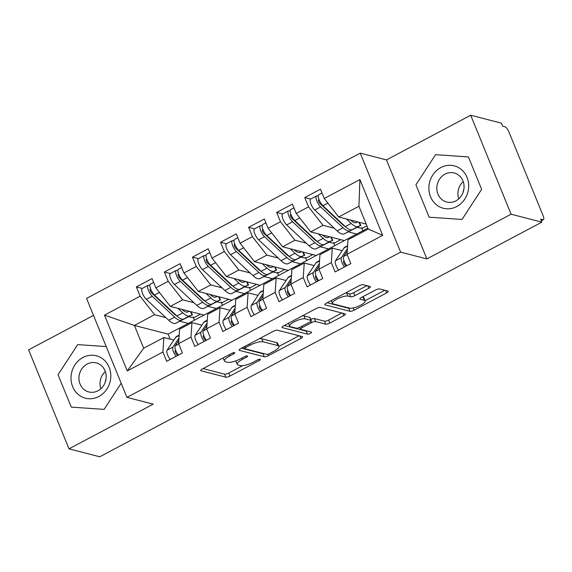 <?xml version="1.0" encoding="UTF-8"?>
<svg xmlns="http://www.w3.org/2000/svg" width="572" height="572" viewBox="0 0 572 572"><rect width="100%" height="100%" fill="white"/><g stroke="black" fill="none" stroke-linecap="round" stroke-linejoin="round"><path stroke-width="0.86" d="M234.563 352.638A2.317 0.636 157.8 0 0 231.667 353.41L202.395 368.947A3.303 0.908 157.8 0 0 200.715 370.549A3.303 0.908 157.8 0 0 201.015 370.763L225.833 377.17A3.303 0.908 157.8 0 0 229.965 376.061L259.238 360.524A2.317 0.636 157.8 0 0 260.417 359.402A2.317 0.636 157.8 0 0 260.203 359.252A2.317 0.636 157.8 0 0 257.307 360.024L253.518 362.04A10.582 2.896 157.8 0 1 240.29 365.579L238.224 365.043A10.582 2.896 157.8 0 1 237.244 364.364A10.582 2.896 157.8 0 1 242.628 359.223L246.418 357.214A2.317 0.636 157.8 0 0 247.597 356.091A2.317 0.636 157.8 0 0 247.383 355.941A2.317 0.636 157.8 0 0 244.487 356.721L240.698 358.73A10.582 2.896 157.8 0 1 227.47 362.269L225.404 361.733A10.582 2.896 157.8 0 1 224.424 361.054A10.582 2.896 157.8 0 1 229.808 355.92L233.598 353.911A2.317 0.636 157.8 0 0 234.777 352.781A2.317 0.636 157.8 0 0 234.563 352.638M368.747 288.324A3.303 0.908 157.8 0 0 370.427 286.722A3.303 0.908 157.8 0 0 370.12 286.508L363.163 284.713A3.303 0.908 157.8 0 0 359.03 285.814L326.519 303.074A3.303 0.908 157.8 0 0 324.832 304.676A3.303 0.908 157.8 0 0 325.139 304.89L349.95 311.297A3.303 0.908 157.8 0 0 354.082 310.188L386.593 292.935A3.303 0.908 157.8 0 0 388.281 291.327A3.303 0.908 157.8 0 0 387.973 291.112L379.565 288.946A3.303 0.908 157.8 0 0 375.432 290.054L361.518 297.433A3.303 0.908 157.8 0 0 359.831 299.042A3.303 0.908 157.8 0 0 360.138 299.256L364.307 300.329A8.845 2.424 157.8 0 1 365.129 300.901A8.845 2.424 157.8 0 1 359.28 305.863A8.845 2.424 157.8 0 1 349.571 308.151L333.233 303.939A8.845 2.424 157.8 0 1 332.418 303.367A8.845 2.424 157.8 0 1 338.267 298.405A8.845 2.424 157.8 0 1 347.976 296.117L350.7 296.818A3.303 0.908 157.8 0 0 354.833 295.71L368.747 288.324L367.753 285.9M93.493 315.408L28.6 349.849L68.998 448.841L99.757 456.778L541.841 222.15L540.619 219.155L542.871 219.734A5.055 1.68 62 0 0 543.4 219.698A5.055 1.68 62 0 0 543.135 215.78L508.858 131.782A5.055 1.68 62 0 0 504.919 126.741L502.666 126.155L501.444 123.159L470.692 115.222L386.486 159.91L360.224 153.132L400.622 252.13L426.884 258.909L511.089 214.214L541.841 222.15M68.998 448.841L153.21 404.154L126.948 397.376L400.622 252.13M277.477 330.187A3.303 0.908 157.8 0 0 273.344 331.295L240.826 348.548A3.303 0.908 157.8 0 0 239.146 350.15A3.303 0.908 157.8 0 0 239.453 350.364L264.264 356.771A3.303 0.908 157.8 0 0 268.397 355.662L300.908 338.409A3.303 0.908 157.8 0 0 302.595 336.801A3.303 0.908 157.8 0 0 302.288 336.593L277.477 330.187M283.676 325.811L316.187 308.558A3.303 0.908 157.8 0 1 320.32 307.45L345.13 313.849A3.303 0.908 157.8 0 1 345.438 314.064A3.303 0.908 157.8 0 1 343.751 315.673L329.837 323.051A3.303 0.908 157.8 0 1 325.704 324.16L315.644 321.564A3.303 0.908 157.8 0 0 311.511 322.672L302.281 327.57A3.303 0.908 157.8 0 0 300.593 329.172A3.303 0.908 157.8 0 0 300.901 329.386L311.382 332.089A2.317 0.636 157.8 0 1 311.597 332.239A2.317 0.636 157.8 0 1 310.06 333.54A2.317 0.636 157.8 0 1 307.522 334.141L282.296 327.627A3.303 0.908 157.8 0 1 281.989 327.413A3.303 0.908 157.8 0 1 283.676 325.811M362.798 230.795L361.869 228.514L366.924 225.833M334.734 245.688L333.805 243.415L340.848 239.675M306.663 260.589L305.734 258.308L312.777 254.569M278.593 275.482L277.663 273.209L284.706 269.469M250.522 290.383L249.592 288.102L256.635 284.363M222.458 305.276L221.528 303.003L228.571 299.263M360.224 153.132L86.544 298.377L126.948 397.376M180.216 321.321L188.295 323.409L168.082 334.134L134.377 325.432L104.483 315.136L127.256 370.935L162.906 352.016L166.695 361.311L182.418 352.974L178.621 343.672L190.969 337.115L194.766 346.417L210.482 338.073L206.692 328.778L219.04 322.222L222.837 331.517L238.553 323.18L234.756 313.878L247.111 307.321L250.908 316.623L266.623 308.279L262.827 298.984L275.182 292.428L278.972 301.723L294.694 293.386L290.898 284.084L303.246 277.527L307.042 286.829L322.765 278.485L318.969 269.19L331.317 262.634L335.113 271.929L350.829 263.592L347.04 254.29L348.026 239.782L368.239 229.057L358.93 206.263L338.724 216.988L366.202 224.081M104.483 315.136L140.133 296.217L154.59 314.707L165.894 317.624M142.242 288.438L136.336 286.915L140.133 296.217M136.336 286.915L152.052 278.578L155.849 287.873L168.204 281.317L182.661 299.814L193.965 302.731M170.313 273.545L164.407 272.022L168.204 281.317M164.407 272.022L180.123 263.678L183.919 272.98L196.267 266.423L210.725 284.913L222.029 287.83M198.384 258.651L192.478 257.121L196.267 266.423M192.478 257.121L208.194 248.784L211.99 258.079L224.338 251.53L238.796 270.02L250.1 272.937M226.448 243.751L220.542 242.228L224.338 251.53M220.542 242.228L236.265 233.884L240.061 243.186L252.409 236.629L266.867 255.119L278.171 258.036M254.519 228.857L248.613 227.327L252.409 236.629M248.613 227.327L264.335 218.99L268.125 228.285L280.48 221.736L294.938 240.226L306.242 243.143M282.589 213.957L276.684 212.434L280.48 221.736M276.684 212.434L292.399 204.09L296.196 213.392L308.544 206.835L323.001 225.325L334.313 228.242M310.66 199.063L304.754 197.533L308.544 206.835M304.754 197.533L320.47 189.196L324.267 198.491L359.917 179.572L382.682 235.371L347.04 254.29M342.249 250.693L332.311 248.126L319.955 254.683L318.969 269.19M331.317 262.634L332.311 248.126M324.267 198.491L338.724 216.988M358.93 206.263L359.917 179.572M314.178 265.587L304.24 263.027L291.892 269.576L290.898 284.084M303.246 277.527L304.24 263.027M348.634 231.946L356.706 234.027L188.295 323.409M323.001 225.325L310.653 231.882L344.358 240.583M296.196 213.392L310.653 231.882M286.107 280.487L276.169 277.921L263.821 284.477L262.827 298.984M275.182 292.428L276.169 277.921M320.563 246.839L328.635 248.92M294.938 240.226L282.582 246.782L316.287 255.477M268.125 228.285L282.582 246.782M258.043 295.381L248.098 292.821L235.75 299.37L234.756 313.878M247.111 307.321L248.098 292.821M292.492 261.74L300.572 263.821M266.867 255.119L254.519 261.676L288.216 270.377M240.061 243.186L254.519 261.676M229.973 310.281L220.034 307.715L207.679 314.271L206.692 328.778M219.04 322.222L220.034 307.715M264.428 276.633L272.501 278.714M238.796 270.02L226.448 276.576L260.153 285.271M211.99 258.079L226.448 276.576M201.902 325.175L191.963 322.615L179.608 329.165L178.621 343.672M190.969 337.115L191.963 322.615M236.358 291.527L244.43 293.615M210.725 284.913L198.377 291.47L232.082 300.171M183.919 272.98L198.377 291.47M194.387 320.177L193.458 317.896L200.5 314.157M173.831 340.075L163.892 337.509L143.679 348.234L127.256 370.935M162.906 352.016L163.892 337.509M208.287 306.428L216.359 308.508M182.661 299.814L170.306 306.37L204.011 315.065M155.849 287.873L170.306 306.37M511.089 214.214L470.692 115.222M106.213 346.582L77.685 344.609L58.051 374.731L71.264 407.121L104.118 409.388L121.171 383.226L104.118 409.388L71.264 407.121L58.051 374.731L77.685 344.609L106.213 346.582M386.486 159.91L426.884 258.909M415.93 184.799L429.15 217.188L462.004 219.448L481.638 189.332L468.425 156.942L435.571 154.676L415.93 184.799L435.571 154.676L468.425 156.942L481.638 189.332L462.004 219.448L429.15 217.188L415.93 184.799M154.59 314.707L134.377 325.432L143.679 348.234M168.082 334.134L170.113 339.117M367.853 228.114L356.706 234.027M382.682 235.371L368.239 229.057M223.159 357.929A10.582 2.896 157.8 0 0 223.202 358.058L224.424 361.054M235.979 360.818A10.582 2.896 157.8 0 0 236.022 361.361L237.244 364.364M203.046 368.604L224.603 374.167A3.303 0.908 157.8 0 0 228.743 373.058L242.7 365.651M278.921 346.432L299.042 335.75M241.477 348.205L263.041 353.768A3.303 0.908 157.8 0 0 264.257 353.725M245.788 347.44A2.317 0.636 157.8 0 0 244.609 348.562A2.317 0.636 157.8 0 0 244.823 348.713L266.609 354.333A2.317 0.636 157.8 0 0 269.498 353.553L273.495 351.437A10.582 2.896 157.8 0 0 278.879 346.296A10.582 2.896 157.8 0 0 277.899 345.617L263.013 341.777A10.582 2.896 157.8 0 0 249.785 345.316L245.788 347.44L245.281 346.189M278.879 346.296L277.656 343.3A10.582 2.896 157.8 0 0 276.676 342.621L277.899 345.617M259.381 338.703A10.582 2.896 157.8 0 1 261.79 338.774L276.676 342.621M341.884 313.013L328.614 320.055L329.837 323.051M310.796 319.419A3.303 0.908 157.8 0 1 314.421 318.561L324.481 321.164A3.303 0.908 157.8 0 0 328.614 320.055M284.32 325.468L306.299 331.138A2.317 0.636 157.8 0 0 307.371 331.059M305.205 318.869A8.845 2.424 157.8 0 0 295.495 321.157A8.845 2.424 157.8 0 0 289.639 326.126A8.845 2.424 157.8 0 0 290.462 326.691L296.217 328.178A3.303 0.908 157.8 0 0 300.35 327.07L309.581 322.172A3.303 0.908 157.8 0 0 311.261 320.57A3.303 0.908 157.8 0 0 310.953 320.356L305.205 318.869L303.975 315.873A8.845 2.424 157.8 0 0 302.609 315.758M311.261 320.57L310.038 317.567A3.303 0.908 157.8 0 0 309.731 317.353L310.953 320.356M303.975 315.873L309.731 317.353M345.488 293A8.845 2.424 157.8 0 1 346.754 293.114L349.471 293.815A3.303 0.908 157.8 0 0 353.61 292.707L366.874 285.671M365.129 300.901L363.906 297.898A8.845 2.424 157.8 0 0 363.084 297.333L364.307 300.329M362.162 297.09L363.084 297.333M365.058 300.715L384.727 290.276M327.163 302.731L348.727 308.294A3.303 0.908 157.8 0 0 350.014 308.236M181.524 320.198A21.221 7.05 -118 0 1 174.639 317.153L152.231 296.267A6.735 2.238 -118 0 1 148.52 290.526A6.735 2.238 -118 0 1 148.169 285.299L142.271 288.424A6.735 2.238 62 0 0 142.621 293.65A6.735 2.238 62 0 0 146.339 299.392L168.74 320.284A21.221 7.05 62 0 0 175.625 323.33L183.769 319.004A21.221 7.05 -118 0 1 176.884 315.966A16.845 5.591 -118 0 1 174.045 313.892L151.644 293.007A2.359 0.786 -118 0 1 150.343 290.998A2.359 0.786 -118 0 1 150.221 289.167A2.359 0.786 -118 0 1 150.465 289.146L150.715 289.21M148.169 285.299A6.735 2.238 -118 0 1 148.863 285.242L149.843 285.485M177.956 308.344L182.775 312.834L176.884 315.966L154.476 295.073A6.735 2.238 -118 0 1 150.765 289.332A6.735 2.238 -118 0 1 150.415 284.105L153.618 282.404M194.301 317.453L193.036 317.124L192.192 317.567L189.032 316.752M181.982 309.38L182.189 309.574A16.845 5.591 62 0 0 187.652 311.99L189.368 311.29M175.625 323.33L192.442 314.779L192.07 314.893L190.34 311.54M182.775 312.834A21.221 7.05 62 0 0 189.661 315.88L192.07 314.893M154.011 294.601L153.124 294.38M178.843 340.433L175.204 345.867A6.735 2.238 62 0 0 175.854 350.815A6.735 2.238 62 0 0 178.314 355.148M175.597 350.157L175.204 350.743A2.359 0.786 62 0 0 175.432 352.481A2.359 0.786 62 0 0 177.27 354.833L178.278 355.105M179.007 338.023L172.958 347.054A6.735 2.238 62 0 0 173.609 352.009A6.735 2.238 62 0 0 176.069 356.342M170.17 359.466A6.735 2.238 -118 0 1 167.71 355.133A6.735 2.238 -118 0 1 167.067 350.186L175.69 337.301A21.221 7.05 -118 0 1 176.626 336.429L179.208 335.063M209.588 305.305A21.221 7.05 -118 0 1 202.71 302.259L180.302 281.367A6.735 2.238 -118 0 1 176.584 275.625A6.735 2.238 -118 0 1 176.233 270.399L170.342 273.53A6.735 2.238 62 0 0 170.692 278.757A6.735 2.238 62 0 0 174.403 284.498L196.811 305.384A21.221 7.05 62 0 0 203.696 308.43L211.84 304.111A21.221 7.05 -118 0 1 204.955 301.065A16.845 5.591 -118 0 1 202.116 298.999L179.715 278.106A2.359 0.786 -118 0 1 178.414 276.097A2.359 0.786 -118 0 1 178.292 274.267A2.359 0.786 -118 0 1 178.528 274.253L178.779 274.31M176.233 270.399A6.735 2.238 -118 0 1 176.927 270.349L177.913 270.592M206.027 293.443L210.846 297.94L204.955 301.065L182.547 280.173A6.735 2.238 -118 0 1 178.829 274.431A6.735 2.238 -118 0 1 178.478 269.205L181.689 267.51M222.365 302.552L221.107 302.223L220.263 302.674L217.103 301.859M210.046 294.48L210.26 294.68A16.845 5.591 62 0 0 215.723 297.097L217.439 296.389M203.696 308.43L220.513 299.878L220.141 299.993L218.404 296.639M210.846 297.94A21.221 7.05 62 0 0 217.732 300.979L220.141 299.993M182.075 279.708L181.188 279.486M237.659 290.404A21.221 7.05 -118 0 1 230.773 287.358L208.372 266.473A6.735 2.238 -118 0 1 204.654 260.732A6.735 2.238 -118 0 1 204.304 255.505L198.412 258.63A6.735 2.238 62 0 0 198.763 263.856A6.735 2.238 62 0 0 202.474 269.598L224.882 290.49A21.221 7.05 62 0 0 231.767 293.536L239.904 289.21A21.221 7.05 -118 0 1 233.018 286.172A16.845 5.591 -118 0 1 230.187 284.098L207.779 263.213A2.359 0.786 -118 0 1 206.478 261.204A2.359 0.786 -118 0 1 206.356 259.373A2.359 0.786 -118 0 1 206.599 259.352L206.85 259.416M204.304 255.505A6.735 2.238 -118 0 1 204.998 255.448L205.984 255.691M234.098 278.55L238.917 283.04L233.018 286.172L210.618 265.279A6.735 2.238 -118 0 1 206.9 259.538A6.735 2.238 -118 0 1 206.549 254.311L209.76 252.609M250.436 287.659L249.17 287.33L248.334 287.78L245.166 286.958M238.116 279.586L238.324 279.779A16.845 5.591 62 0 0 243.794 282.196L245.51 281.495M231.767 293.536L248.584 284.985L248.212 285.099L246.475 281.746M238.917 283.04A21.221 7.05 62 0 0 245.803 286.086L248.212 285.099M210.146 264.807L209.259 264.586M265.73 275.511A21.221 7.05 -118 0 1 258.844 272.465L236.436 251.573A6.735 2.238 -118 0 1 232.725 245.831A6.735 2.238 -118 0 1 232.375 240.605L226.476 243.736A6.735 2.238 62 0 0 226.827 248.963A6.735 2.238 62 0 0 230.545 254.704L252.953 275.597A21.221 7.05 62 0 0 259.838 278.635L267.975 274.317A21.221 7.05 -118 0 1 261.089 271.271A16.845 5.591 -118 0 1 258.258 269.205L235.85 248.312A2.359 0.786 -118 0 1 234.549 246.303A2.359 0.786 -118 0 1 234.427 244.473A2.359 0.786 -118 0 1 234.67 244.458L234.92 244.516M232.375 240.605A6.735 2.238 -118 0 1 233.069 240.555L234.055 240.798M262.169 263.649L266.988 268.146L261.089 271.271L238.688 250.386A6.735 2.238 -118 0 1 234.97 244.637A6.735 2.238 -118 0 1 234.62 239.411L237.823 237.716M278.507 272.758L277.241 272.436L276.398 272.88L273.237 272.065M266.187 264.686L266.395 264.886A16.845 5.591 62 0 0 271.857 267.303L273.573 266.595M259.838 278.635L276.648 270.084L276.276 270.198L274.546 266.845M266.988 268.146A21.221 7.05 62 0 0 273.866 271.185L276.276 270.198M238.217 249.914L237.33 249.692M293.801 260.61A21.221 7.05 -118 0 1 286.915 257.564L264.507 236.679A6.735 2.238 -118 0 1 260.796 230.938A6.735 2.238 -118 0 1 260.446 225.711L254.547 228.836A6.735 2.238 62 0 0 254.897 234.062A6.735 2.238 62 0 0 258.615 239.804L281.024 260.696A21.221 7.05 62 0 0 287.902 263.742L296.046 259.416A21.221 7.05 -118 0 1 289.16 256.378A16.845 5.591 -118 0 1 286.329 254.304L263.921 233.419A2.359 0.786 -118 0 1 262.62 231.41A2.359 0.786 -118 0 1 262.498 229.579A2.359 0.786 -118 0 1 262.741 229.558L262.991 229.622M260.446 225.711A6.735 2.238 -118 0 1 261.139 225.654L262.119 225.897M290.233 248.756L295.052 253.246L289.16 256.378L266.752 235.485A6.735 2.238 -118 0 1 263.041 229.744A6.735 2.238 -118 0 1 262.691 224.517L265.894 222.815M306.578 257.865L305.312 257.536L304.468 257.986L301.308 257.164M294.258 249.792L294.466 249.985A16.845 5.591 62 0 0 299.928 252.402L301.644 251.701M287.902 263.742L304.719 255.191L304.347 255.305L302.617 251.952M295.052 253.246A21.221 7.05 62 0 0 301.937 256.292L304.347 255.305M266.287 235.013L265.401 234.799M206.914 325.532L203.274 330.966A6.735 2.238 62 0 0 203.925 335.921A6.735 2.238 62 0 0 206.385 340.254M203.668 335.263L203.274 335.85A2.359 0.786 62 0 0 203.503 337.58A2.359 0.786 62 0 0 205.334 339.932L206.349 340.204M207.078 323.13L201.029 332.16A6.735 2.238 62 0 0 201.68 337.108A6.735 2.238 62 0 0 204.14 341.441M198.241 344.573A6.735 2.238 -118 0 1 195.781 340.24A6.735 2.238 -118 0 1 195.138 335.292L203.761 322.408A21.221 7.05 -118 0 1 204.697 321.535L207.278 320.163M234.978 310.639L231.345 316.073A6.735 2.238 62 0 0 231.989 321.021A6.735 2.238 62 0 0 234.448 325.354M231.739 320.363L231.345 320.949A2.359 0.786 62 0 0 231.574 322.687A2.359 0.786 62 0 0 233.405 325.039L234.42 325.311M235.142 308.229L229.1 317.267A6.735 2.238 62 0 0 229.744 322.215A6.735 2.238 62 0 0 232.203 326.548M226.312 329.672A6.735 2.238 -118 0 1 223.852 325.339A6.735 2.238 -118 0 1 223.202 320.392L231.824 307.507A21.221 7.05 -118 0 1 232.768 306.635L235.349 305.269M263.048 295.738L259.416 301.172A6.735 2.238 62 0 0 260.06 306.127A6.735 2.238 62 0 0 262.519 310.46M259.81 305.469L259.416 306.056A2.359 0.786 62 0 0 259.638 307.786A2.359 0.786 62 0 0 261.475 310.138L262.484 310.41M263.213 293.336L257.164 302.366A6.735 2.238 62 0 0 257.815 307.314A6.735 2.238 62 0 0 260.274 311.647M254.383 314.779A6.735 2.238 -118 0 1 251.923 310.446A6.735 2.238 -118 0 1 251.272 305.498L259.895 292.614A21.221 7.05 -118 0 1 260.832 291.741L263.413 290.369M291.119 280.845L287.48 286.279A6.735 2.238 62 0 0 288.131 291.227A6.735 2.238 62 0 0 290.59 295.56M287.88 290.569L287.48 291.155A2.359 0.786 62 0 0 287.709 292.893A2.359 0.786 62 0 0 289.546 295.245L290.555 295.517M291.284 278.435L285.235 287.473A6.735 2.238 62 0 0 285.886 292.421A6.735 2.238 62 0 0 288.345 296.754M282.454 299.878A6.735 2.238 -118 0 1 279.987 295.545A6.735 2.238 -118 0 1 279.343 290.597L287.966 277.713A21.221 7.05 -118 0 1 288.903 276.841L291.484 275.475M105.119 382.539A21.057 19.005 104.5 0 1 106.027 379.029M82.947 357.5A21.9 19.763 -75.5 0 0 72.658 386.679A21.9 19.763 -75.5 0 0 98.863 396.496A21.9 19.763 -75.5 0 0 109.152 367.317A21.9 19.763 -75.5 0 0 82.947 357.5M87.116 364.078A14.994 13.528 -75.5 0 0 78.972 379.15A14.994 13.528 -75.5 0 0 88.817 391.942A14.994 13.528 -75.5 0 0 98.012 390.776A14.994 13.528 -75.5 0 0 106.163 375.704A14.994 13.528 -75.5 0 0 96.31 362.913A14.994 13.528 -75.5 0 0 87.116 364.078M100.886 388.767A14.994 13.528 104.5 0 1 105.334 371.535M463.005 192.6A21.057 19.005 104.5 0 1 463.906 189.096M440.826 167.567A21.9 19.763 -75.5 0 0 430.544 196.747A21.9 19.763 -75.5 0 0 456.742 206.563A21.9 19.763 -75.5 0 0 467.031 177.377A21.9 19.763 -75.5 0 0 440.826 167.567M445.002 174.145A14.994 13.528 -75.5 0 0 436.851 189.218A14.994 13.528 -75.5 0 0 446.703 202.009A14.994 13.528 -75.5 0 0 455.898 200.843A14.994 13.528 -75.5 0 0 464.042 185.764A14.994 13.528 -75.5 0 0 454.197 172.973A14.994 13.528 -75.5 0 0 445.002 174.145M458.765 198.827A14.994 13.528 104.5 0 1 463.213 181.596M317.224 241.477A16.845 5.591 -118 0 1 314.393 239.411L291.992 218.518A2.359 0.786 -118 0 1 290.69 216.509A2.359 0.786 -118 0 1 290.569 214.679A2.359 0.786 -118 0 1 290.812 214.664L291.055 214.722M293.965 207.922L290.755 209.624A6.735 2.238 -118 0 0 291.105 214.85A6.735 2.238 -118 0 0 294.823 220.592L317.231 241.477A21.221 7.05 -118 0 0 324.117 244.523L321.872 245.717A21.221 7.05 -118 0 1 314.986 242.671L292.578 221.779A6.735 2.238 -118 0 1 288.86 216.037A6.735 2.238 -118 0 1 288.51 210.811L282.618 213.942A6.735 2.238 62 0 0 282.968 219.169A6.735 2.238 62 0 0 286.686 224.91L309.087 245.803A21.221 7.05 62 0 0 315.973 248.841L332.79 240.29L332.418 240.404L330.68 237.051M288.51 210.811A6.735 2.238 -118 0 1 289.203 210.761L290.19 211.004M334.641 242.964L333.383 242.642L332.539 243.086L329.379 242.271M322.329 234.892L322.536 235.092A16.845 5.591 62 0 0 327.999 237.509L329.715 236.801M318.304 233.855L323.123 238.352A21.221 7.05 62 0 0 330.008 241.391L332.418 240.404M294.351 220.12L293.465 219.898M319.19 265.951L315.551 271.378A6.735 2.238 62 0 0 316.202 276.333A6.735 2.238 62 0 0 318.661 280.666M315.944 275.675L315.551 276.262A2.359 0.786 62 0 0 315.78 277.992A2.359 0.786 62 0 0 317.61 280.344L318.625 280.616M319.355 263.542L313.306 272.572A6.735 2.238 62 0 0 313.957 277.52A6.735 2.238 62 0 0 316.416 281.853M310.517 284.985A6.735 2.238 -118 0 1 308.058 280.652A6.735 2.238 -118 0 1 307.414 275.704L316.037 262.82A21.221 7.05 -118 0 1 316.974 261.947L319.555 260.575M349.935 230.816A21.221 7.05 -118 0 1 343.05 227.778L320.649 206.885A6.735 2.238 -118 0 1 316.931 201.144A6.735 2.238 -118 0 1 316.581 195.917L310.689 199.042A6.735 2.238 62 0 0 311.039 204.268A6.735 2.238 62 0 0 314.75 210.01L337.158 230.902A21.221 7.05 62 0 0 344.044 233.948L352.18 229.629A21.221 7.05 -118 0 1 345.302 226.583A16.845 5.591 -118 0 1 342.464 224.51L320.055 203.625A2.359 0.786 -118 0 1 318.754 201.616A2.359 0.786 -118 0 1 318.633 199.785A2.359 0.786 -118 0 1 318.876 199.764L319.126 199.828M316.581 195.917A6.735 2.238 -118 0 1 317.274 195.86L318.261 196.103M346.375 218.962L351.194 223.452L345.302 226.583L322.894 205.691A6.735 2.238 -118 0 1 319.176 199.95A6.735 2.238 -118 0 1 318.826 194.723L322.036 193.021M362.712 228.071L361.447 227.742L360.61 228.192L357.443 227.37M350.393 219.998L350.607 220.191A16.845 5.591 62 0 0 356.07 222.608L357.786 221.907M344.044 233.948L360.861 225.397L360.489 225.511L358.751 222.158M351.194 223.452A21.221 7.05 62 0 0 358.079 226.498L360.489 225.511M322.422 205.219L321.535 205.005M347.254 251.051L343.622 256.485A6.735 2.238 62 0 0 344.265 261.433A6.735 2.238 62 0 0 346.732 265.765M344.015 260.775L343.622 261.361A2.359 0.786 62 0 0 343.851 263.099A2.359 0.786 62 0 0 345.681 265.451L346.696 265.723M347.418 248.641L341.377 257.679A6.735 2.238 62 0 0 342.02 262.627A6.735 2.238 62 0 0 344.48 266.96M338.588 270.084A6.735 2.238 -118 0 1 336.129 265.751A6.735 2.238 -118 0 1 335.478 260.803L344.101 247.919A21.221 7.05 -118 0 1 345.045 247.047L347.626 245.681M541.212 220.613L542.871 219.734M229.3 354.669L229.808 355.92M245.967 356.113L246.418 357.214M242.12 357.972L242.628 359.223M258.787 359.423L259.238 360.524M228.743 373.058L229.965 376.061M224.603 374.167L225.833 377.17M200.779 370.184L201.015 370.763M233.147 352.802L233.598 353.911M299.921 335.978L300.908 338.409M267.81 354.218L268.397 355.662M263.041 353.768L264.264 356.771M239.218 349.785L239.453 350.364M261.79 338.774L263.013 341.777M249.278 344.065L249.785 345.316M342.764 313.242L343.751 315.673M324.481 321.164L325.704 324.16M314.421 318.561L315.644 321.564M310.932 321.25L311.511 322.672M301.766 326.319L302.281 327.57M306.299 331.138L307.522 334.141M282.06 327.048L282.296 327.627M353.61 292.707L354.833 295.71M349.471 293.815L350.7 296.818M346.754 293.114L347.976 296.117M359.902 298.677L360.138 299.256M385.607 290.505L386.593 292.935M353.174 307.958L354.082 310.188M348.727 308.294L349.95 311.297M324.903 304.311L325.139 304.89M183.769 319.004L189.661 315.88M154.476 295.073L159.424 292.449M150.071 289.353L150.465 289.146M168.74 320.284L174.639 317.153M146.339 299.392L152.231 296.267M179.179 335.449L175.69 337.301M172.958 347.054L167.067 350.186M178.75 343.986L175.204 345.867M211.84 304.111L217.732 300.979M182.547 280.173L187.494 277.549M178.135 274.46L178.528 274.253M196.811 305.384L202.71 302.259M174.403 284.498L180.302 281.367M239.904 289.21L245.803 286.086M210.618 265.279L215.565 262.655M206.206 259.559L206.599 259.352M224.882 290.49L230.773 287.358M202.474 269.598L208.372 266.473M267.975 274.317L273.866 271.185M238.688 250.386L243.636 247.755M234.277 244.666L234.67 244.458M252.953 275.597L258.844 272.465M230.545 254.704L236.436 251.573M296.046 259.416L301.937 256.292M266.752 235.485L271.7 232.861M262.348 229.765L262.741 229.558M281.024 260.696L286.915 257.564M258.615 239.804L264.507 236.679M207.25 320.549L203.761 322.408M201.029 332.16L195.138 335.292M206.821 329.086L203.274 330.966M235.321 305.655L231.824 307.507M229.1 317.267L223.202 320.392M234.885 314.192L231.345 316.073M263.392 290.755L259.895 292.614M257.164 302.366L251.272 305.498M262.956 299.292L259.416 301.172M291.463 275.861L287.966 277.713M285.235 287.473L279.343 290.597M291.026 284.398L287.48 286.279M315.973 248.841L321.872 245.717M324.117 244.523L330.008 241.391M317.231 241.477L323.123 238.352M294.823 220.592L299.771 217.961M290.412 214.872L290.812 214.664M309.087 245.803L314.986 242.671M286.686 224.91L292.578 221.779M319.526 260.968L316.037 262.82M313.306 272.572L307.414 275.704M319.097 269.498L315.551 271.378M352.18 229.629L358.079 226.498M322.894 205.691L327.842 203.067M318.482 199.971L318.876 199.764M337.158 230.902L343.05 227.778M314.75 210.01L320.649 206.885M347.597 246.067L344.101 247.919M341.377 257.679L335.478 260.803M347.161 254.604L343.622 256.485M541.298 220.813L543.4 219.698M243.937 346.897L244.609 348.562M299.842 327.327L300.593 329.172M288.474 323.259L289.639 326.126M331.267 300.55L332.418 303.367M190.833 311.668L192.442 314.779M218.904 296.768L220.513 299.878M246.975 281.874L248.584 284.985M275.039 266.974L276.648 270.084M303.11 252.08L304.719 255.191M331.181 237.18L332.79 240.29M359.252 222.286L360.861 225.397"/></g></svg>
